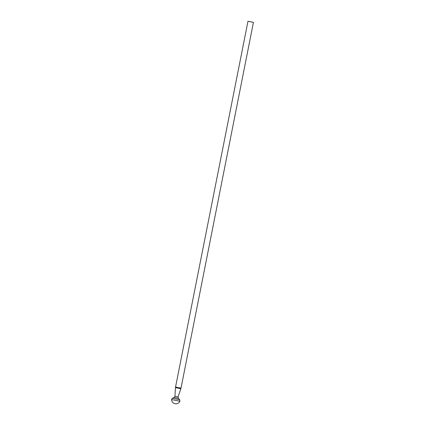 <?xml version="1.0" encoding="UTF-8"?>
<svg xmlns="http://www.w3.org/2000/svg" width="425" height="425" viewBox="0 0 425 425"><rect width="100%" height="100%" fill="white"/><g stroke="black" fill="none" stroke-linecap="round" stroke-linejoin="round"><path stroke-width="0.64" d="M249.916 21.633L249.602 21.563L249.916 21.638M251.164 21.877L252.477 22.169L251.18 21.888M251.324 21.877L250.978 21.818L251.324 21.877M253.13 22.334L247.977 21.25L253.13 22.334M250.288 21.67L249.958 21.601L250.288 21.67M171.562 399.574L179.918 401.232L179.669 399.718L172.369 398.273L171.562 399.574M247.977 21.25L175.557 386.984L178.261 387.658L181.023 388.067L253.438 22.334M181.023 388.067L180.556 388.663L175.477 387.595L175.557 386.984M178.059 396.886L178.341 398.262L174.149 397.433L174.935 396.27L178.059 396.886L180.859 388.663M174.935 396.27L175.477 387.595M174.149 397.433L172.369 398.273M178.341 398.262L179.669 399.718M171.562 399.558A4.367 4.367 0 0 0 179.929 401.2"/></g></svg>
